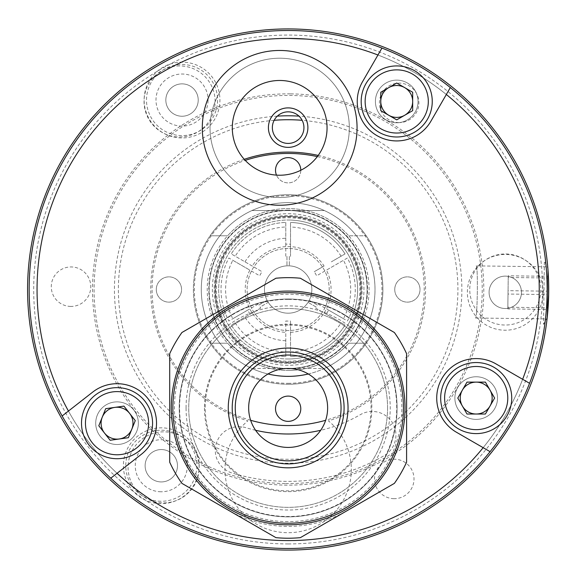 <?xml version="1.0" encoding="UTF-8"?>
<svg xmlns="http://www.w3.org/2000/svg" width="579" height="579" viewBox="0 0 579 579"><rect width="100%" height="100%" fill="white"/><g stroke="black" fill="none" stroke-linecap="round" stroke-linejoin="round"><path stroke-width="0.43" stroke-dasharray="2.9 2.17" d="M288.147 368.461A78.961 78.961 0 0 0 367.108 289.5A78.961 78.961 0 0 0 288.147 210.539A78.961 78.961 0 0 1 367.108 289.5A78.961 78.961 0 0 1 288.147 368.461A78.961 78.961 0 0 1 209.185 289.5A78.961 78.961 0 0 1 288.147 210.539A78.961 78.961 0 0 0 209.185 289.5A78.961 78.961 0 0 0 288.147 368.461M288.147 358.987A69.487 69.487 0 0 1 218.667 289.5A69.487 69.487 0 0 1 288.147 220.013A69.487 69.487 0 0 1 357.634 289.5A69.487 69.487 0 0 1 288.147 358.987A69.487 69.487 0 0 1 218.667 289.5A69.487 69.487 0 0 1 288.147 220.013A69.487 69.487 0 0 1 357.634 289.5A69.487 69.487 0 0 1 288.147 358.987A69.487 69.487 0 0 0 357.634 289.5A69.487 69.487 0 0 0 288.147 220.013A69.487 69.487 0 0 1 357.634 289.5A69.487 69.487 0 0 1 288.147 358.987M324.334 210.539A86.857 86.857 0 0 0 201.289 289.5A86.857 86.857 0 0 0 251.966 368.461L324.334 368.461A86.857 86.857 0 0 1 251.966 368.461L324.334 368.461A86.857 86.857 0 0 0 324.334 210.539L251.966 210.539L324.334 210.539M308.296 373.991A86.857 86.857 0 0 0 288.147 202.643A86.857 86.857 0 0 0 268.005 373.991A86.857 86.857 0 0 1 288.147 202.643A86.857 86.857 0 0 1 308.296 373.991M288.147 38.402A251.098 251.098 0 0 1 539.244 289.5A251.098 251.098 0 0 1 288.147 540.598A251.098 251.098 0 0 1 37.056 289.5A251.098 251.098 0 0 1 288.147 38.402A251.098 251.098 0 0 0 37.056 289.5A251.098 251.098 0 0 0 288.147 540.598A251.098 251.098 0 0 0 539.244 289.5A251.098 251.098 0 0 0 288.147 38.402A251.098 251.098 0 0 0 37.056 289.5A251.098 251.098 0 0 0 288.147 540.598A251.098 251.098 0 0 0 539.244 289.5A251.098 251.098 0 0 0 288.147 38.402C262.685 39.249 262.685 39.249 288.147 38.402C313.615 39.249 313.615 39.249 288.147 38.402C313.615 39.249 313.615 39.249 288.147 38.402C262.685 39.249 262.685 39.249 288.147 38.402M288.147 548.494A258.994 258.994 0 0 0 547.141 289.5A258.994 258.994 0 0 0 288.147 30.506A258.994 258.994 0 0 0 29.16 289.5A258.994 258.994 0 0 0 288.147 548.494A258.994 258.994 0 0 0 547.141 289.5A258.994 258.994 0 0 0 288.147 30.506A258.994 258.994 0 0 0 29.16 289.5A258.994 258.994 0 0 0 288.147 548.494A258.994 258.994 0 0 0 547.141 289.5A258.994 258.994 0 0 0 288.147 30.506A258.994 258.994 0 0 0 29.16 289.5A258.994 258.994 0 0 0 288.147 548.494A258.994 258.994 0 0 0 547.141 289.5A258.994 258.994 0 0 0 288.147 30.506A258.994 258.994 0 0 0 29.16 289.5A258.994 258.994 0 0 0 288.147 548.494A258.994 258.994 0 0 0 547.141 289.5A258.994 258.994 0 0 0 288.147 30.506A258.994 258.994 0 0 0 29.16 289.5A258.994 258.994 0 0 0 288.147 548.494A258.994 258.994 0 0 0 547.141 289.5A258.994 258.994 0 0 0 288.147 30.506A258.994 258.994 0 0 0 29.16 289.5A258.994 258.994 0 0 0 288.147 548.494A258.994 258.994 0 0 0 547.141 289.5A258.994 258.994 0 0 0 288.147 30.506A258.994 258.994 0 0 0 29.16 289.5A258.994 258.994 0 0 0 288.147 548.494A258.994 258.994 0 0 0 547.141 289.5A258.994 258.994 0 0 0 288.147 30.506A258.994 258.994 0 0 0 29.16 289.5A258.994 258.994 0 0 0 288.147 548.494A258.994 258.994 0 0 0 547.141 289.5A258.994 258.994 0 0 0 288.147 30.506A258.994 258.994 0 0 0 29.16 289.5A258.994 258.994 0 0 0 288.147 548.494M394.748 289.5A12.637 12.637 0 0 1 407.384 276.863A12.637 12.637 0 0 1 420.014 289.5A12.637 12.637 0 0 1 407.384 302.137A12.637 12.637 0 0 1 394.748 289.5A12.637 12.637 0 0 1 407.384 276.863A12.637 12.637 0 0 1 420.014 289.5A12.637 12.637 0 0 1 407.384 302.137A12.637 12.637 0 0 1 394.748 289.5M300.783 170.269L300.783 170.269A12.637 12.637 0 0 1 276.487 175.119A12.637 12.637 0 0 0 300.783 170.269M156.287 289.5A12.637 12.637 0 0 1 168.916 276.863A12.637 12.637 0 0 1 181.553 289.5A12.637 12.637 0 0 1 168.916 302.137A12.637 12.637 0 0 1 156.287 289.5A12.637 12.637 0 0 1 168.916 276.863A12.637 12.637 0 0 1 181.553 289.5A12.637 12.637 0 0 1 168.916 302.137A12.637 12.637 0 0 1 156.287 289.5M288.147 543.934A254.434 254.434 0 0 0 542.581 289.5A254.434 254.434 0 0 0 288.147 35.066A254.434 254.434 0 0 0 33.712 289.5A254.434 254.434 0 0 0 288.147 543.934M274.156 120.309A169.77 169.77 0 0 0 118.529 296.506A169.77 169.77 0 0 0 288.147 459.27A169.77 169.77 0 0 0 457.772 296.506A169.77 169.77 0 0 0 302.144 120.309M290.52 356.577A67.121 67.121 0 0 0 345.055 325.087A67.121 67.121 0 0 1 290.52 356.577L290.52 320.998L290.52 356.577A67.121 67.121 0 0 0 345.055 325.087L315.613 308.093A33.162 33.162 0 0 0 316.257 307.094L308.05 302.354A23.688 23.688 0 0 0 288.147 265.812A23.688 23.688 0 0 0 264.458 289.5A23.688 23.688 0 0 0 288.147 313.188A23.688 23.688 0 0 0 311.835 289.5A23.688 23.688 0 0 0 286.967 265.841A23.688 23.688 0 0 0 268.251 302.354L260.036 307.094A33.162 33.162 0 0 0 260.688 308.093L231.245 325.087A67.121 67.121 0 0 0 285.78 356.577L285.78 340.77A51.328 51.328 0 0 1 244.931 317.183L231.245 325.087A67.121 67.121 0 0 0 285.78 356.577A67.121 67.121 0 0 1 231.245 325.087L244.931 317.183M290.52 332.36A42.926 42.926 0 0 0 326.455 270.118L347.422 258.01A67.121 67.121 0 0 1 347.422 320.99L328.568 310.105A45.372 45.372 0 0 1 326.201 314.202L345.055 325.087M289.334 256.359L289.334 265.841L289.334 256.359A33.162 33.162 0 0 1 290.52 256.417L290.52 222.423A67.121 67.121 0 0 1 345.055 253.913A67.121 67.121 0 0 0 290.52 222.423L290.52 256.417M244.931 261.817A51.328 51.328 0 0 1 285.78 238.23L285.78 222.423A67.121 67.121 0 0 0 231.245 253.913L262.055 271.703L231.245 253.913A67.121 67.121 0 0 1 285.78 222.423A67.121 67.121 0 0 0 231.245 253.913M317.444 305.046L309.229 300.306L317.444 305.046A33.162 33.162 0 0 0 317.98 303.989L343.47 318.703A62.561 62.561 0 0 0 343.47 260.297L316.612 275.807A31.584 31.584 0 0 0 314.238 271.703L324.088 266.014A42.926 42.926 0 0 0 252.212 266.014M341.103 256.193A62.561 62.561 0 0 0 290.52 226.99M285.78 222.423L285.78 244.193A45.372 45.372 0 0 1 290.52 244.193M345.055 253.913L331.369 261.817L345.055 253.913A67.121 67.121 0 0 0 290.52 222.423M286.967 256.359L286.967 265.841L286.967 256.359A33.162 33.162 0 0 0 285.78 256.417L285.78 226.99A62.561 62.561 0 0 0 235.197 256.193M258.856 305.046L267.071 300.306L258.856 305.046A33.162 33.162 0 0 1 258.321 303.989L232.83 318.703A62.561 62.561 0 0 1 232.83 260.297L259.689 275.807A31.584 31.584 0 0 1 262.055 271.703M316.257 307.094L308.05 302.354A23.688 23.688 0 0 1 268.251 302.354L260.036 307.094M250.099 314.202A45.372 45.372 0 0 1 247.725 310.105L228.871 320.99A67.121 67.121 0 0 1 228.871 258.01L249.846 270.118A42.926 42.926 0 0 0 285.78 332.36L285.78 356.577M260.688 308.093L231.245 325.087M290.52 352.01A62.561 62.561 0 0 0 341.103 322.807M326.201 314.202L315.613 308.093M235.197 322.807A62.561 62.561 0 0 0 285.78 352.01L285.78 320.998A31.584 31.584 0 0 0 290.52 320.998M324.088 266.014L314.238 271.703M366.225 235.805A94.753 94.753 0 0 0 288.147 194.747A94.753 94.753 0 0 1 366.225 235.805L348.71 235.805A80.937 80.937 0 0 0 227.59 235.805A80.937 80.937 0 0 1 348.71 235.805L366.225 235.805M288.147 384.253A94.753 94.753 0 0 0 382.9 289.5A94.753 94.753 0 0 0 288.147 194.747A94.753 94.753 0 0 0 193.393 289.5A94.753 94.753 0 0 0 366.225 343.195A94.753 94.753 0 0 1 288.147 384.253A94.753 94.753 0 0 0 382.9 289.5A94.753 94.753 0 0 0 288.147 194.747A94.753 94.753 0 0 0 193.393 289.5A94.753 94.753 0 0 0 288.147 384.253A94.753 94.753 0 0 1 210.076 343.195A94.753 94.753 0 0 0 382.9 289.5A94.753 94.753 0 0 0 210.076 235.805A94.753 94.753 0 0 1 288.147 194.747M288.147 248.442A41.058 41.058 0 0 0 247.088 289.5A41.058 41.058 0 0 0 288.147 330.558A41.058 41.058 0 0 0 329.212 289.5A41.058 41.058 0 0 0 288.147 248.442A41.058 41.058 0 0 0 247.088 289.5A41.058 41.058 0 0 0 288.147 330.558A41.058 41.058 0 0 0 329.212 289.5A41.058 41.058 0 0 0 288.147 248.442M288.147 210.141A79.359 79.359 0 0 0 208.795 289.5A79.359 79.359 0 0 0 288.147 368.859A79.359 79.359 0 0 0 367.506 289.5A79.359 79.359 0 0 0 288.147 210.141M288.147 216.459A73.041 73.041 0 0 0 215.113 289.5A73.041 73.041 0 0 0 288.147 362.541A73.041 73.041 0 0 0 361.187 289.5A73.041 73.041 0 0 0 288.147 216.459A73.041 73.041 0 0 0 215.113 289.5A73.041 73.041 0 0 0 288.147 362.541A73.041 73.041 0 0 0 361.187 289.5A73.041 73.041 0 0 0 288.147 216.459M348.71 343.195L366.225 343.195L348.71 343.195A80.937 80.937 0 0 1 227.59 343.195A80.937 80.937 0 0 0 348.71 343.195M210.076 343.195L227.59 343.195L210.076 343.195M210.076 235.805L227.59 235.805L210.076 235.805M288.147 370.437A80.937 80.937 0 0 0 369.084 289.5A80.937 80.937 0 0 0 288.147 208.563A80.937 80.937 0 0 0 207.217 289.5A80.937 80.937 0 0 0 288.147 370.437M291.534 28.95A260.572 260.572 0 0 0 27.597 286.12A260.572 260.572 0 0 0 284.767 550.05A260.572 260.572 0 0 0 548.697 292.88A260.572 260.572 0 0 0 291.534 28.95M476.177 265.884C478.16 264.292 477.436 319.622 475.504 317.994C477.436 319.644 478.16 264.328 476.177 265.884L547.734 266.81M543.551 324.406L547.191 317.705L547.835 268.034L544.369 261.238L543.551 324.406L544.369 261.238M547.806 311.314L548.581 297.982M548.646 283.095L548.631 282.711M475.504 317.994L547.054 318.92M182.24 83.868A16.19 16.19 0 0 0 165.84 99.841A16.19 16.19 0 0 0 181.82 116.241A16.19 16.19 0 0 0 198.213 100.268A16.19 16.19 0 0 0 182.24 83.868A16.19 16.19 0 0 1 198.213 100.268A16.19 16.19 0 0 1 181.82 116.241A16.19 16.19 0 0 1 165.84 99.841A16.19 16.19 0 0 1 182.24 83.868M161.512 449.557A16.19 16.19 0 0 0 145.119 465.53A16.19 16.19 0 0 0 161.092 481.931A16.19 16.19 0 0 0 177.485 465.95A16.19 16.19 0 0 0 161.512 449.557A16.19 16.19 0 0 1 177.485 465.95A16.19 16.19 0 0 1 161.092 481.931A16.19 16.19 0 0 1 145.119 465.53A16.19 16.19 0 0 1 161.512 449.557M505.481 276.132A16.19 16.19 0 0 0 489.089 292.106A16.19 16.19 0 0 0 505.062 308.506A16.19 16.19 0 0 0 521.462 292.533A16.19 16.19 0 0 0 505.481 276.132A16.19 16.19 0 0 1 521.462 292.533A16.19 16.19 0 0 1 505.062 308.506A16.19 16.19 0 0 1 489.089 292.106A16.19 16.19 0 0 1 505.481 276.132M290.687 93.87A195.644 195.644 0 0 1 483.776 292.04A195.644 195.644 0 0 1 285.606 485.13A195.644 195.644 0 0 1 92.524 286.96A195.644 195.644 0 0 1 290.687 93.87M548.639 282.907L548.697 292.873M70.768 306.421A19.744 19.744 0 0 1 51.285 286.424A19.744 19.744 0 0 1 71.282 266.941A19.744 19.744 0 0 1 90.765 286.938A19.744 19.744 0 0 1 70.768 306.421M394.017 498.685A19.744 19.744 0 0 1 374.533 478.688A19.744 19.744 0 0 1 394.531 459.205A19.744 19.744 0 0 1 414.007 479.202A19.744 19.744 0 0 1 394.017 498.685M398.895 122.61A19.744 19.744 0 0 1 379.411 102.621A19.744 19.744 0 0 1 399.409 83.137A19.744 19.744 0 0 1 418.892 103.127A19.744 19.744 0 0 1 398.895 122.61M285.628 483.552A194.066 194.066 0 0 0 482.198 292.019A194.066 194.066 0 0 0 290.672 95.448A194.066 194.066 0 0 0 94.102 286.981A194.066 194.066 0 0 0 285.628 483.552M547.184 318.291L547.843 267.447M547.321 307.753L547.539 291.186L508.058 290.672L507.841 307.239L547.321 307.753L547.3 309.432L547.495 294.552L508.015 294.038L507.819 308.918L547.3 309.432M507.841 307.239L507.819 308.918M547.705 277.985L547.727 276.306L508.253 275.792L508.232 277.471L547.705 277.985L547.495 294.552M508.232 277.471L508.015 294.038M547.727 276.306L547.539 291.186M508.253 275.792L508.058 290.672M110.755 478.196L141.348 454.298A39.481 39.481 0 0 0 117.038 383.703A39.481 39.481 0 0 0 92.734 392.077L62.141 415.975M529.561 383.291L495.942 363.88A39.481 39.481 0 0 0 438.064 387.85A39.481 39.481 0 0 0 456.462 432.26L483.161 447.676M318.197 155.433A137.389 137.389 0 0 1 328.416 420.861A63.169 63.169 0 0 1 334.199 512.777A63.169 63.169 0 0 1 242.102 512.777A63.169 63.169 0 0 1 247.884 420.861A137.389 137.389 0 0 1 244.251 159.312M117.038 444.506A21.322 21.322 0 0 1 95.716 423.184A21.322 21.322 0 0 1 117.038 401.869A21.322 21.322 0 0 1 138.359 423.184A21.322 21.322 0 0 1 117.038 444.506A21.322 21.322 0 0 0 138.359 423.184A21.322 21.322 0 0 0 117.038 401.869A21.322 21.322 0 0 0 95.716 423.184A21.322 21.322 0 0 0 117.038 444.506A21.322 21.322 0 0 0 138.359 423.184A21.322 21.322 0 0 0 117.038 401.869A21.322 21.322 0 0 0 95.716 423.184A21.322 21.322 0 0 0 117.038 444.506M476.199 419.391A21.322 21.322 0 0 1 454.884 398.07A21.322 21.322 0 0 1 476.199 376.755A21.322 21.322 0 0 1 497.52 398.07A21.322 21.322 0 0 1 476.199 419.391A21.322 21.322 0 0 0 497.52 398.07A21.322 21.322 0 0 0 476.199 376.755A21.322 21.322 0 0 0 454.884 398.07A21.322 21.322 0 0 0 476.199 419.391A21.322 21.322 0 0 0 497.52 398.07A21.322 21.322 0 0 0 476.199 376.755A21.322 21.322 0 0 0 454.884 398.07A21.322 21.322 0 0 0 476.199 419.391M396.724 122.77A21.322 21.322 0 0 1 375.402 101.448A21.322 21.322 0 0 1 396.724 80.126A21.322 21.322 0 0 1 418.038 101.448A21.322 21.322 0 0 1 396.724 122.77A21.322 21.322 0 0 0 418.038 101.448A21.322 21.322 0 0 0 396.724 80.126A21.322 21.322 0 0 0 375.402 101.448A21.322 21.322 0 0 0 396.724 122.77A21.322 21.322 0 0 0 418.038 101.448A21.322 21.322 0 0 0 396.724 80.126A21.322 21.322 0 0 0 375.402 101.448A21.322 21.322 0 0 0 396.724 122.77M381.945 48.086L362.534 81.711A39.481 39.481 0 0 0 376.98 135.638A39.481 39.481 0 0 0 430.914 121.192L450.324 87.567M288.147 325.036A82.913 82.913 0 0 0 205.241 407.942A82.913 82.913 0 0 0 288.147 490.854A82.913 82.913 0 0 0 371.059 407.942A82.913 82.913 0 0 0 288.147 325.036M279.679 80.474A47.377 47.377 0 0 0 232.302 127.85A47.377 47.377 0 0 0 279.679 175.227A47.377 47.377 0 0 0 327.055 127.85A47.377 47.377 0 0 0 279.679 80.474A47.377 47.377 0 0 1 327.055 127.85A47.377 47.377 0 0 1 279.679 175.227A47.377 47.377 0 0 1 232.302 127.85A47.377 47.377 0 0 1 279.679 80.474M432.252 101.448A35.536 35.536 0 0 0 396.724 65.919A35.536 35.536 0 0 0 361.187 101.448A35.536 35.536 0 0 0 396.724 136.984A35.536 35.536 0 0 0 432.252 101.448M412.675 101.448L412.675 92.242L396.724 83.029L380.772 92.242L380.772 110.654L396.724 119.867L412.675 110.654L412.675 101.448M476.199 433.606A35.536 35.536 0 0 0 511.735 398.07A35.536 35.536 0 0 0 476.199 362.541A35.536 35.536 0 0 0 440.67 398.07A35.536 35.536 0 0 0 476.199 433.606M476.199 414.021L485.412 414.021L494.618 398.07L485.412 382.118L466.992 382.118L457.786 398.07L466.992 414.021L476.199 414.021M84.093 409.874A35.536 35.536 0 0 0 103.728 456.129A35.536 35.536 0 0 0 149.983 436.501A35.536 35.536 0 0 0 130.347 390.239A35.536 35.536 0 0 0 84.093 409.874M119.26 438.983L128.379 437.702L135.276 420.622L123.935 406.111L105.696 408.673L98.799 425.753L110.14 440.264L119.26 438.983M248.666 407.942A39.481 39.481 0 0 0 288.147 447.422A39.481 39.481 0 0 0 327.627 407.942A39.481 39.481 0 0 0 288.147 368.461A39.481 39.481 0 0 0 248.666 407.942M204.452 407.942A83.702 83.702 0 0 0 288.147 491.643A83.702 83.702 0 0 0 371.848 407.942A83.702 83.702 0 0 0 288.147 324.24A83.702 83.702 0 0 0 204.452 407.942M300.363 537.652A130.289 130.289 0 0 1 275.937 537.652L181.922 483.378A130.289 130.289 0 0 1 169.705 462.216L169.705 353.668A130.289 130.289 0 0 1 181.922 332.505L275.937 278.231A130.289 130.289 0 0 1 300.363 278.231L394.379 332.505A130.289 130.289 0 0 1 406.588 353.668L406.588 462.216A130.289 130.289 0 0 1 394.379 483.378L300.363 537.652L394.379 483.378A130.289 130.289 0 0 0 406.588 462.216L406.588 353.668A130.289 130.289 0 0 0 394.379 332.505L300.363 278.231A130.289 130.289 0 0 0 275.937 278.231L181.922 332.505A130.289 130.289 0 0 0 169.705 353.668L169.705 462.216A130.289 130.289 0 0 0 181.922 483.378L275.937 537.652A130.289 130.289 0 0 0 300.363 537.652A130.289 130.289 0 0 1 275.937 537.652L228.929 510.519A118.442 118.442 0 0 0 347.371 510.519L300.363 537.652M288.147 524.806A116.864 116.864 0 0 1 171.29 407.942A116.864 116.864 0 0 1 288.147 291.078A116.864 116.864 0 0 0 171.29 407.942A116.864 116.864 0 0 0 288.147 524.806A116.864 116.864 0 0 1 171.29 407.942A116.864 116.864 0 0 1 288.147 291.078A116.864 116.864 0 0 1 405.011 407.942A116.864 116.864 0 0 1 288.147 524.806A116.864 116.864 0 0 0 405.011 407.942A116.864 116.864 0 0 0 288.147 291.078A116.864 116.864 0 0 1 405.011 407.942A116.864 116.864 0 0 1 288.147 524.806M288.147 521.643A113.701 113.701 0 0 1 174.445 407.942A113.701 113.701 0 0 1 288.147 294.241A113.701 113.701 0 0 1 401.855 407.942A113.701 113.701 0 0 1 288.147 521.643M288.147 355.036A52.906 52.906 0 0 1 341.053 407.942A52.906 52.906 0 0 1 288.147 460.848A52.906 52.906 0 0 1 235.248 407.942A52.906 52.906 0 0 1 288.147 355.036M288.147 299.372A108.57 108.57 0 0 0 179.577 407.942A108.57 108.57 0 0 0 288.147 516.511A108.57 108.57 0 0 0 396.724 407.942A108.57 108.57 0 0 0 288.147 299.372M387.561 407.942A99.414 99.414 0 0 0 288.147 308.527A99.414 99.414 0 0 0 188.74 407.942A99.414 99.414 0 0 0 288.147 507.356A99.414 99.414 0 0 0 387.561 407.942A99.414 99.414 0 0 0 288.147 308.527A99.414 99.414 0 0 0 188.74 407.942A99.414 99.414 0 0 0 288.147 507.356A99.414 99.414 0 0 0 387.561 407.942M186.069 407.942A102.078 102.078 0 0 1 288.147 305.864A102.078 102.078 0 0 1 390.232 407.942A102.078 102.078 0 0 1 288.147 510.019A102.078 102.078 0 0 1 186.069 407.942M397.071 407.942A108.917 108.917 0 0 0 288.147 299.025A108.917 108.917 0 0 0 179.229 407.942A108.917 108.917 0 0 1 288.147 299.025A108.917 108.917 0 0 1 397.071 407.942A108.917 108.917 0 0 1 288.147 516.859A108.917 108.917 0 0 1 179.229 407.942A108.917 108.917 0 0 0 288.147 516.859A108.917 108.917 0 0 0 397.071 407.942M347.371 510.519L394.379 483.378A130.289 130.289 0 0 0 406.588 462.216L406.588 353.668A130.289 130.289 0 0 0 394.379 332.505L300.363 278.231A130.289 130.289 0 0 0 275.937 278.231L181.922 332.505A130.289 130.289 0 0 0 169.705 353.668L169.705 462.216A130.289 130.289 0 0 0 181.922 483.378L228.929 510.519M279.679 50.467A77.383 77.383 0 0 1 357.062 127.85A77.383 77.383 0 0 1 279.679 205.234A77.383 77.383 0 0 1 202.295 127.85A77.383 77.383 0 0 1 279.679 50.467A77.383 77.383 0 0 1 357.062 127.85A77.383 77.383 0 0 1 279.679 205.234A77.383 77.383 0 0 1 202.295 127.85A77.383 77.383 0 0 1 279.679 50.467A77.383 77.383 0 0 1 357.062 127.85A77.383 77.383 0 0 1 279.679 205.234A77.383 77.383 0 0 1 202.295 127.85A77.383 77.383 0 0 1 279.679 50.467M279.679 58.211A69.646 69.646 0 0 1 349.325 127.85A69.646 69.646 0 0 1 279.679 197.497A69.646 69.646 0 0 1 210.032 127.85A69.646 69.646 0 0 1 279.679 58.211A69.646 69.646 0 0 1 349.325 127.85A69.646 69.646 0 0 1 279.679 197.497A69.646 69.646 0 0 1 210.032 127.85A69.646 69.646 0 0 1 279.679 58.211M317.328 156.605A136.058 136.058 0 0 1 325.651 420.289M250.649 420.289A136.058 136.058 0 0 1 245.243 160.383M255.6 430.284A144.497 144.497 0 0 1 245.901 427.686A23.688 23.688 0 0 0 216.322 443.413A23.688 23.688 0 0 0 232.049 472.992A191.873 191.873 0 0 0 384.087 455.666A23.688 23.688 0 0 0 392.757 423.307A23.688 23.688 0 0 0 360.399 414.636A144.497 144.497 0 0 1 320.701 430.284M536.067 307.268A35.536 35.536 0 0 0 523.061 258.726A35.536 35.536 0 0 0 474.519 271.732A35.536 35.536 0 0 0 487.525 320.274A35.536 35.536 0 0 0 536.067 307.268M131.397 482.387A35.536 35.536 0 0 0 178.621 499.576A35.536 35.536 0 0 0 195.803 452.358A35.536 35.536 0 0 0 148.586 435.169A35.536 35.536 0 0 0 131.397 482.387M179.577 65.919A35.536 35.536 0 0 0 144.048 101.448A35.536 35.536 0 0 0 179.577 136.984A35.536 35.536 0 0 0 215.113 101.448A35.536 35.536 0 0 0 179.577 65.919M291.512 30.528A258.994 258.994 0 0 0 29.182 286.135A258.994 258.994 0 0 0 284.788 548.472A258.994 258.994 0 0 0 547.119 292.865A258.994 258.994 0 0 0 291.512 30.528A258.994 258.994 0 0 0 29.182 286.135A258.994 258.994 0 0 0 284.788 548.472A258.994 258.994 0 0 0 547.119 292.865A258.994 258.994 0 0 0 291.512 30.528M472.703 272.941A37.903 37.903 0 0 1 524.646 259.747A37.903 37.903 0 0 1 537.848 311.697A37.903 37.903 0 0 1 485.897 324.891A37.903 37.903 0 0 1 472.703 272.941M195.861 450.173A37.903 37.903 0 0 1 176.87 500.299A37.903 37.903 0 0 1 126.75 481.315A37.903 37.903 0 0 1 145.734 431.189A37.903 37.903 0 0 1 195.861 450.173M181.538 137.954A37.903 37.903 0 0 1 144.128 99.559A37.903 37.903 0 0 1 182.523 62.156A37.903 37.903 0 0 1 219.926 100.543A37.903 37.903 0 0 1 181.538 137.954M277.334 116.126A173.714 173.714 0 0 0 114.49 293.785A173.714 173.714 0 0 0 285.896 463.2A173.714 173.714 0 0 0 461.738 296.035A173.714 173.714 0 0 0 298.967 116.126M160.839 501.269A35.536 35.536 0 0 1 125.773 465.277A35.536 35.536 0 0 1 161.765 430.211A35.536 35.536 0 0 1 196.831 466.204A35.536 35.536 0 0 1 160.839 501.269M160.962 491.774A26.041 26.041 0 0 1 135.269 465.4A26.041 26.041 0 0 1 161.642 439.707A26.041 26.041 0 0 1 187.335 466.081A26.041 26.041 0 0 1 160.962 491.774M217.559 100.514A35.536 35.536 0 0 1 181.567 135.587A35.536 35.536 0 0 1 146.501 99.595A35.536 35.536 0 0 1 182.494 64.522A35.536 35.536 0 0 1 217.559 100.514M208.064 100.391A26.041 26.041 0 0 1 181.69 126.092A26.041 26.041 0 0 1 155.99 99.718A26.041 26.041 0 0 1 182.363 74.018A26.041 26.041 0 0 1 208.064 100.391M288.147 216.857A72.643 72.643 0 0 1 360.797 289.5A72.643 72.643 0 0 1 288.147 362.143A72.643 72.643 0 0 1 215.504 289.5A72.643 72.643 0 0 1 288.147 216.857M288.147 365.306A75.806 75.806 0 0 1 212.348 289.5A75.806 75.806 0 0 1 288.147 213.694A75.806 75.806 0 0 1 363.952 289.5A75.806 75.806 0 0 1 288.147 365.306M288.147 383.327A93.827 93.827 0 0 0 381.981 289.5A93.827 93.827 0 0 0 288.147 195.673A93.827 93.827 0 0 0 194.32 289.5A93.827 93.827 0 0 0 288.147 383.327M288.147 363.467A73.967 73.967 0 0 0 362.114 289.5A73.967 73.967 0 0 0 288.147 215.533A73.967 73.967 0 0 0 214.187 289.5A73.967 73.967 0 0 0 288.147 363.467M288.147 361.231A71.731 71.731 0 0 0 359.877 289.5A71.731 71.731 0 0 0 288.147 217.769A71.731 71.731 0 0 0 216.416 289.5A71.731 71.731 0 0 0 288.147 361.231"/><path stroke-width="0.87" d="M288.147 376.357A86.857 86.857 0 0 0 308.296 373.991A86.857 86.857 0 0 1 268.005 373.991A86.857 86.857 0 0 0 288.147 376.357M275.517 170.269A12.637 12.637 0 0 1 288.147 157.633A12.637 12.637 0 0 1 300.783 170.269A12.637 12.637 0 0 0 288.147 157.633A12.637 12.637 0 0 0 276.487 175.119A12.637 12.637 0 0 1 275.517 170.269M275.517 408.731A12.637 12.637 0 0 1 288.147 396.101A12.637 12.637 0 0 1 300.783 408.731A12.637 12.637 0 0 1 288.147 421.367A12.637 12.637 0 0 1 275.517 408.731A12.637 12.637 0 0 1 288.147 396.101A12.637 12.637 0 0 1 300.783 408.731A12.637 12.637 0 0 1 288.147 421.367A12.637 12.637 0 0 1 275.517 408.731M302.144 120.309A169.77 169.77 0 0 0 274.156 120.309M291.534 28.95A260.572 260.572 0 0 0 27.597 286.12A260.572 260.572 0 0 0 284.767 550.05A260.572 260.572 0 0 0 548.697 292.88A260.572 260.572 0 0 0 291.534 28.95M548.697 292.873L547.054 318.92L547.806 311.314M548.581 297.982L548.646 283.095M117.052 473.282L141.348 454.298A39.481 39.481 0 0 0 117.038 383.703A39.481 39.481 0 0 0 92.734 392.077L62.141 415.975A258.994 258.994 0 0 0 110.755 478.196L117.052 473.282A251.098 251.098 0 0 0 483.161 447.676L490.08 451.671A258.994 258.994 0 0 1 110.755 478.196M62.141 415.975A258.994 258.994 0 0 1 381.945 48.086L362.534 81.711A39.481 39.481 0 0 0 376.98 135.638A39.481 39.481 0 0 0 430.914 121.192L450.324 87.567A258.994 258.994 0 0 0 381.945 48.086M476.199 358.589A39.481 39.481 0 0 0 456.462 432.26L490.08 451.671A258.994 258.994 0 0 0 529.561 383.291L495.942 363.88A39.481 39.481 0 0 0 476.199 358.589M318.197 155.433A137.389 137.389 0 0 0 244.251 159.312M288.147 147.37A19.744 19.744 0 0 1 268.41 127.626A19.744 19.744 0 0 1 288.147 107.889A19.744 19.744 0 0 1 307.89 127.626A19.744 19.744 0 0 1 288.147 147.37M288.147 38.402L306.385 39.068L288.147 38.402M450.324 87.567A258.994 258.994 0 0 1 529.561 383.291M522.642 379.296A251.098 251.098 0 0 0 446.329 94.486M377.942 55.005A251.098 251.098 0 0 0 68.438 411.054M404.699 115.264A15.951 15.951 0 0 0 404.699 87.632A15.951 15.951 0 0 0 380.772 101.448A15.951 15.951 0 0 0 404.699 115.264M361.187 101.448A35.536 35.536 0 0 1 396.724 65.919A35.536 35.536 0 0 1 432.252 101.448A35.536 35.536 0 0 1 396.724 136.984A35.536 35.536 0 0 1 361.187 101.448A35.536 35.536 0 0 0 396.724 136.984A35.536 35.536 0 0 0 432.252 101.448M412.675 110.654L412.675 92.242L396.724 83.029L380.772 92.242L380.772 110.654L396.724 119.867L412.675 110.654M476.199 362.541A35.536 35.536 0 0 1 511.735 398.07A35.536 35.536 0 0 1 476.199 433.606A35.536 35.536 0 0 1 440.67 398.07A35.536 35.536 0 0 1 476.199 362.541A35.536 35.536 0 0 0 440.67 398.07A35.536 35.536 0 0 0 476.199 433.606M462.389 406.045A15.951 15.951 0 0 0 490.015 406.045A15.951 15.951 0 0 0 476.199 382.118A15.951 15.951 0 0 0 462.389 406.045M466.992 414.021L485.412 414.021L494.618 398.07L485.412 382.118L466.992 382.118L457.786 398.07L466.992 414.021M114.816 407.392A15.951 15.951 0 0 0 104.466 433.005A15.951 15.951 0 0 0 131.824 429.162A15.951 15.951 0 0 0 114.816 407.392M149.983 436.501A35.536 35.536 0 0 1 103.728 456.129A35.536 35.536 0 0 1 84.093 409.874A35.536 35.536 0 0 1 130.347 390.239A35.536 35.536 0 0 1 149.983 436.501A35.536 35.536 0 0 0 130.347 390.239A35.536 35.536 0 0 0 84.093 409.874M110.14 440.264L128.379 437.702L135.276 420.622L123.935 406.111L105.696 408.673L98.799 425.753L110.14 440.264M248.666 407.942A39.481 39.481 0 0 0 288.147 447.422A39.481 39.481 0 0 0 327.627 407.942A39.481 39.481 0 0 0 288.147 368.461A39.481 39.481 0 0 0 248.666 407.942M300.363 537.652A130.289 130.289 0 0 1 275.937 537.652L181.922 483.378A130.289 130.289 0 0 1 169.705 462.216L169.705 353.668A130.289 130.289 0 0 1 181.922 332.505L275.937 278.231A130.289 130.289 0 0 1 300.363 278.231L394.379 332.505A130.289 130.289 0 0 1 406.588 353.668L406.588 462.216A130.289 130.289 0 0 1 394.379 483.378L300.363 537.652M288.147 524.806A116.864 116.864 0 0 1 171.29 407.942A116.864 116.864 0 0 1 288.147 291.078A116.864 116.864 0 0 1 405.011 407.942A116.864 116.864 0 0 1 288.147 524.806A116.864 116.864 0 0 1 171.29 407.942A116.864 116.864 0 0 1 288.147 291.078M288.147 355.036A52.906 52.906 0 0 1 341.053 407.942A52.906 52.906 0 0 1 288.147 460.848A52.906 52.906 0 0 1 235.248 407.942A52.906 52.906 0 0 1 288.147 355.036M279.679 50.467A77.383 77.383 0 0 1 357.062 127.85A77.383 77.383 0 0 1 279.679 205.234A77.383 77.383 0 0 1 202.295 127.85A77.383 77.383 0 0 1 279.679 50.467M279.679 175.227A47.377 47.377 0 0 1 232.302 127.85A47.377 47.377 0 0 1 279.679 80.474A47.377 47.377 0 0 1 327.055 127.85A47.377 47.377 0 0 1 279.679 175.227M288.147 111.834A15.792 15.792 0 0 0 272.354 127.626A15.792 15.792 0 0 0 288.147 143.418A15.792 15.792 0 0 0 303.939 127.626A15.792 15.792 0 0 0 288.147 111.834M245.243 160.383A136.058 136.058 0 0 1 317.328 156.605M325.651 420.289A136.058 136.058 0 0 1 250.649 420.289M320.701 430.284A144.497 144.497 0 0 1 255.6 430.284M298.967 116.126A173.714 173.714 0 0 0 277.334 116.126M428.308 101.448A31.584 31.584 0 0 0 396.724 69.864A31.584 31.584 0 0 0 365.139 101.448A31.584 31.584 0 0 0 396.724 133.032A31.584 31.584 0 0 0 428.308 101.448M476.199 429.654A31.584 31.584 0 0 0 507.783 398.07A31.584 31.584 0 0 0 476.199 366.485A31.584 31.584 0 0 0 444.614 398.07A31.584 31.584 0 0 0 476.199 429.654M87.755 411.358A31.584 31.584 0 0 0 105.204 452.474A31.584 31.584 0 0 0 146.321 435.017A31.584 31.584 0 0 0 128.871 393.901A31.584 31.584 0 0 0 87.755 411.358M288.147 292.656A115.286 115.286 0 0 0 172.868 407.942A115.286 115.286 0 0 0 288.147 523.228A115.286 115.286 0 0 0 403.433 407.942A115.286 115.286 0 0 0 288.147 292.656M288.147 467.825A59.883 59.883 0 0 1 228.264 407.942A59.883 59.883 0 0 1 288.147 348.059A59.883 59.883 0 0 1 348.037 407.942A59.883 59.883 0 0 1 288.147 467.825M288.147 352.003A55.939 55.939 0 0 0 232.215 407.942A55.939 55.939 0 0 0 288.147 463.88A55.939 55.939 0 0 0 344.085 407.942A55.939 55.939 0 0 0 288.147 352.003"/></g></svg>
